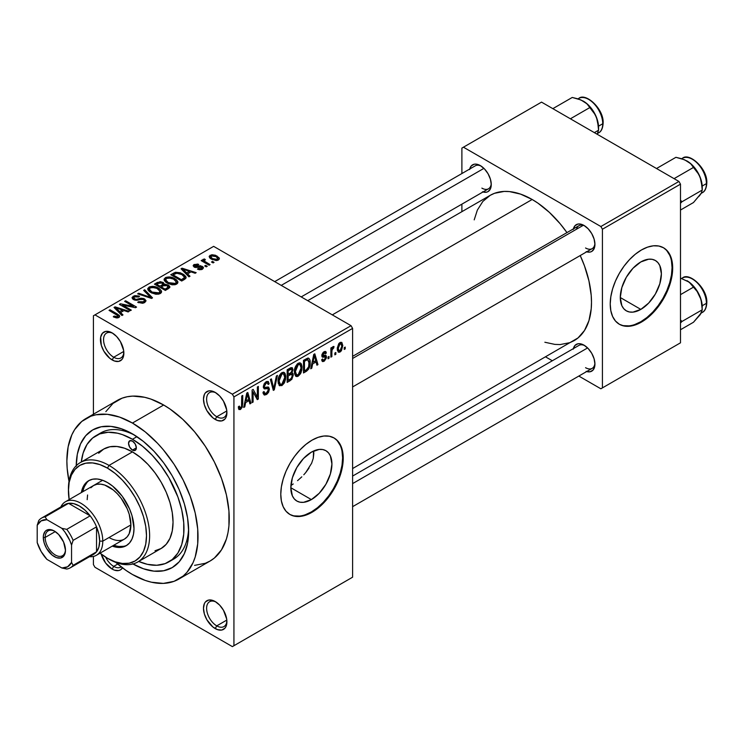<?xml version="1.0" encoding="UTF-8"?>
<svg xmlns="http://www.w3.org/2000/svg" width="744" height="744" viewBox="0 0 744 744"><rect width="100%" height="100%" fill="white"/><g stroke="black" fill="none" stroke-linecap="round" stroke-linejoin="round"><path stroke-width="1.12" d="M216.011 392.888A14.35 8.286 -120 0 0 206.618 399.593A14.35 8.286 -120 0 0 216.764 416.733L215.202 419.439A16.563 9.56 60 0 1 203.484 399.156A16.563 9.56 60 0 1 215.202 392.395L210.719 390.833L208.692 390.916L205.465 392.786L204.377 394.497L203.484 399.156L204.377 404.848L206.916 410.697L212.914 417.858L217.481 420.5L221.703 420.918L224.939 419.049L226.018 417.338L226.688 415.18L226.688 409.907L223.479 401.137L219.675 396.013L215.202 392.395A16.563 9.56 60 0 1 226.911 412.678A16.563 9.56 60 0 1 215.202 419.439L216.764 416.733A14.35 8.286 60 0 1 207.381 404.085A14.35 8.286 60 0 1 209.585 392.581A14.35 8.286 60 0 1 216.011 392.888M216.011 602.036A14.35 8.286 -120 0 0 206.618 608.731A14.35 8.286 -120 0 0 216.764 625.871L215.202 628.578A16.563 9.56 60 0 1 203.484 608.294A16.563 9.56 60 0 1 215.202 601.533L212.914 600.473L208.692 600.055L205.465 601.924L204.377 603.635L203.484 608.294L204.377 613.986L206.916 619.836L212.914 626.997L217.481 629.638L221.703 630.056L224.939 628.187L226.018 626.476L226.688 624.328L226.688 619.054L223.479 610.275L219.675 605.151L215.202 601.533A16.563 9.56 60 0 1 226.911 621.817A16.563 9.56 60 0 1 215.202 628.578L216.764 625.871A14.35 8.286 60 0 1 207.381 613.223A14.35 8.286 60 0 1 209.585 601.729A14.35 8.286 60 0 1 216.011 602.036M105.676 557.182A14.35 8.286 -120 0 0 113.711 566.379L112.149 569.086A16.563 9.56 60 0 1 101.212 554.066L105.639 563.05L112.149 569.086L114.427 570.146L118.649 570.564L120.426 569.904L122.49 567.867A16.563 9.56 60 0 1 112.149 569.086L113.711 566.379A14.35 8.286 60 0 1 105.676 557.182M112.958 333.396A14.35 8.286 -120 0 0 103.565 340.101A14.35 8.286 -120 0 0 113.711 357.241L112.149 359.938A16.563 9.56 60 0 1 100.44 339.655A16.563 9.56 60 0 1 112.149 332.894L109.861 331.833L105.639 331.415L102.412 333.284L100.663 337.153L101.324 345.346L103.862 351.196L109.861 358.366L114.427 360.998L118.649 361.417L121.886 359.557L122.965 357.836L123.634 355.688L123.634 350.415L120.426 341.636L116.631 336.511L112.149 332.894A16.563 9.56 60 0 1 123.857 353.177A16.563 9.56 60 0 1 112.149 359.938L113.711 357.241A14.35 8.286 60 0 1 104.327 344.593A14.35 8.286 60 0 1 106.532 333.089A14.35 8.286 60 0 1 112.958 333.396M313.819 453.561L313.643 450.985L313.252 458.388L313.819 453.561M311.624 463.252L313.252 458.388L311.624 463.252L305.71 472.598L309.039 468.041M303.803 474.765L305.71 472.598L303.803 474.765M297.553 480.661L301.804 476.83L297.553 480.661M290.923 485.506L293.22 483.972L290.923 485.506M311.383 499.596L290.83 487.729L292.392 477.75L296.847 467.483L303.515 458.49L311.383 452.147A29.062 16.777 -60 0 1 325.909 450.706A29.062 16.777 -60 0 1 330.364 473.993A29.062 16.777 -60 0 1 311.383 499.596L303.515 502.33L299.962 502.191L296.847 501.038L294.298 498.917L292.392 495.913L290.83 487.729L311.383 499.596A29.062 16.777 -60 0 1 296.847 501.038A29.062 16.777 -60 0 1 292.392 477.75A29.062 16.777 -60 0 1 311.383 452.147L319.241 449.413L322.794 449.553L325.909 450.706L328.467 452.826L330.364 455.83L331.926 464.005L330.364 473.993L325.909 484.26L319.241 493.253L311.383 499.596M289.611 514.29A44.166 25.501 120 0 0 311.383 511.928L312.006 512.291A44.166 25.501 -60 0 1 289.928 514.476A44.166 25.501 -60 0 1 283.157 479.089A44.166 25.501 -60 0 1 312.006 440.169L318.097 437.351L323.956 436.021L329.35 436.235L334.084 437.983L337.971 441.211L340.854 445.777L342.631 451.515L343.235 458.202L342.631 465.586L340.854 473.37L337.971 481.275L334.084 488.975L329.35 496.192L323.956 502.646L318.097 508.078L312.006 512.291L305.914 515.118L300.055 516.448L294.652 516.224L289.928 514.476L286.04 511.258L283.157 506.683L281.381 500.945L280.776 494.258L281.381 486.883L283.157 479.089L286.04 471.185L289.928 463.484L294.652 456.267L300.055 449.813L305.914 444.382L312.006 440.169A44.166 25.501 -60 0 1 334.084 437.983A44.166 25.501 -60 0 1 340.854 473.37A44.166 25.501 -60 0 1 312.006 512.291L311.383 511.928A44.166 25.501 120 0 0 340.148 473.296A44.166 25.501 120 0 0 333.768 437.807M352.6 356.357L578.934 225.692A13.253 7.654 60 0 1 584.812 225.944A13.253 7.654 -120 0 0 576.488 229.217M573.391 228.892A15.457 8.928 60 0 1 584.003 225.441L579.818 223.99L577.93 224.065L574.907 225.804L573.28 229.412M469.715 169.028A15.457 8.928 60 0 1 480.326 165.587L476.141 164.136L474.254 164.21L471.231 165.949L469.603 169.558M573.391 348.601A15.457 8.928 60 0 1 584.003 345.16L579.818 343.7L577.93 343.784L574.907 345.523L573.28 349.131M123.764 351.428L113.711 357.241L123.764 351.428M117.729 564.064L113.711 566.379L117.729 564.064M226.818 620.068L216.764 625.871L226.818 620.068M226.818 410.93L216.764 416.733L226.818 410.93M96.013 435.659A72.865 42.073 60 0 1 132.441 439.267L122.388 434.608L117.487 433.194L108.159 432.273L99.761 433.901L92.619 438.03L87.002 444.484L83.142 453.031L81.301 462.005A72.865 42.073 60 0 1 96.013 435.659L100.691 432.952A72.865 42.073 60 0 1 134.841 435.305A72.865 42.073 -120 0 0 98.431 434.44M76.241 465.716A79.496 45.896 60 0 1 132.441 433.864L143.415 441.443L153.952 451.217L163.671 462.833L172.19 475.816L179.183 489.691L184.373 503.911L187.572 517.936L188.65 531.216L187.572 543.26L184.373 553.592L179.183 561.813L172.19 567.607L163.671 570.76L153.952 571.15L143.415 568.76L132.441 563.673M194.584 565.366L205.279 563.292L210.041 561.05A92.74 53.549 -120 0 0 224.26 486.743A92.74 53.549 -120 0 0 163.671 405.015L132.441 423.048A92.74 53.549 60 0 1 193.031 504.767A92.74 53.549 60 0 1 178.811 579.083A92.74 53.549 60 0 1 132.441 574.489A92.74 53.549 60 0 1 115.841 562.436L126.015 570.416L132.441 574.489L145.238 580.422L151.478 582.217L163.355 583.398L174.05 581.324L183.136 576.07L186.967 572.322L193.031 562.724L195.198 556.977L197.709 543.864L197.709 529.021L195.198 513.016L190.278 496.462L183.136 479.992L174.05 464.247L163.355 449.832L157.542 443.294L145.238 431.883L132.441 423.048L163.671 405.015L150.883 399.082L144.634 397.287L132.757 396.106L127.243 396.738L122.072 398.18L112.976 403.434L105.834 411.655M307.728 300.678L490.203 195.328A83.914 48.444 -120 0 1 532.165 199.485L537.977 203.168L549.388 212.375L560.13 223.721L566.965 232.602A83.914 48.444 -120 0 0 532.165 199.485L332.308 314.87L532.165 199.485L520.586 194.119L509.454 191.589L504.19 191.422L494.518 193.3L490.203 195.328L482.828 201.447L477.341 210.124L474.207 219.861M544.868 342.249L554.866 344.398L560.13 344.565L569.802 342.686L574.117 340.659A83.914 48.444 -120 0 0 580.218 255.545L584.486 265.906L588.941 280.888L591.21 295.368L591.489 302.25L591.21 308.797L588.941 320.664L584.486 330.503L578.023 337.934L352.6 468.553M352.6 476.076L578.934 345.402A13.253 7.654 60 0 1 584.812 345.662M274.713 281.613L475.258 165.828A13.253 7.654 60 0 1 481.136 166.089M640.835 309.392L620.282 297.526L621.854 287.547L626.309 277.27L632.967 268.277L640.835 261.935A29.062 16.777 -60 0 1 655.362 260.493A29.062 16.777 -60 0 1 659.816 283.78A29.062 16.777 -60 0 1 640.835 309.392L632.967 312.127L629.415 311.978L626.309 310.825L623.751 308.704L621.854 305.7L620.282 297.526L640.835 309.392A29.062 16.777 -60 0 1 626.309 310.825A29.062 16.777 -60 0 1 621.854 287.547A29.062 16.777 -60 0 1 640.835 261.935L648.694 259.2L652.246 259.34L655.362 260.493L657.919 262.613L659.816 265.617L661.379 273.801L659.816 283.78L655.362 294.047L648.694 303.041L640.835 309.392M619.064 324.086A44.166 25.501 120 0 0 640.835 321.724L641.458 322.078A44.166 25.501 -60 0 1 619.38 324.272A44.166 25.501 -60 0 1 612.61 288.877A44.166 25.501 -60 0 1 641.458 249.965L647.55 247.138L653.409 245.808L658.803 246.022L663.536 247.78L667.424 250.998L670.307 255.564L672.083 261.302L672.688 267.989L672.083 275.373L670.307 283.166L667.424 291.062L663.536 298.772L658.803 305.989L653.409 312.433L647.55 317.874L641.458 322.078L635.367 324.905L629.508 326.235L624.104 326.021L619.38 324.272L615.493 321.045L612.61 316.479L610.833 310.741L610.229 304.054L610.833 296.67L612.61 288.877L615.493 280.981L619.38 273.271L624.104 266.054L629.508 259.609L635.367 254.169L641.458 249.965A44.166 25.501 -60 0 1 663.536 247.78A44.166 25.501 -60 0 1 670.307 283.166A44.166 25.501 -60 0 1 641.458 322.078L640.835 321.724A44.166 25.501 120 0 0 669.6 283.092A44.166 25.501 120 0 0 663.22 247.603M352.6 577.195L352.6 328.392L233.932 396.896L233.932 645.708L352.6 577.195L232.37 646.61L94.972 567.281L93.409 564.575L93.409 556.438L93.409 564.575L94.972 567.281L232.37 646.61L352.6 577.195L352.6 328.392L351.038 325.686L232.37 394.199L94.972 314.87L213.64 246.357L351.038 325.686L352.6 328.392L233.932 396.896L233.932 645.708L352.6 577.195M335.851 352.479L335.851 354.284L334.856 354.86L334.856 353.056L335.851 352.479L334.856 353.056L334.856 354.86L335.851 354.284L334.856 353.716L335.851 354.284L335.851 352.479M331.88 351.819L331.88 356.581L330.885 357.157L330.885 347.978L331.88 347.402L331.88 348.871L332.819 346.741L334.01 346.499L333.721 347.978L332.215 349.289L331.88 351.819L332.066 349.838L333.721 347.978L334.01 346.499L333.061 346.555L331.88 348.871L331.88 347.402L330.885 347.978L330.885 357.157L331.88 356.581L330.885 356.004L331.88 356.581L331.88 351.819L330.885 351.252L331.88 351.819M329.034 356.413L329.034 358.217L328.048 358.794L328.048 356.99L329.034 356.413L328.048 356.99L328.048 358.794L329.034 358.217L328.048 357.65L329.034 358.217L329.034 356.413M324.077 353.056L325.351 353.791L326.337 353.056L324.068 351.745L326.337 353.056L325.695 351.531L324.04 351.763L321.799 355.678L322.375 357.101L324.254 357.074L321.799 355.651L325.23 357.008L321.845 355.055L325.491 357.697L324.152 359.891L323.129 360.04L322.654 358.961L321.659 359.696L322.468 361.482L324.077 361.249L326.486 356.897L323.928 355.418L326.486 356.897L326.346 358.106L324.328 361.091L322.868 361.612L322.068 361.082L321.659 359.696L322.654 358.961L323.063 360.003L324.003 359.975L325.472 358.004L325.184 356.99L322.729 357.222L321.975 356.636L321.938 354.572L323.156 352.433L324.923 351.419L325.965 351.773L326.337 353.056L325.351 353.791L324.988 352.926L324.077 353.056L322.812 355.121L325.909 355.269L326.486 356.897L325.909 355.279L323.11 355.493L322.794 354.916L324.077 353.056L324.961 352.907L323.547 352.089M312.629 363.928L311.773 368.187L310.732 368.792L313.754 354.423L314.796 353.819L317.967 364.616L316.925 365.211L316.07 361.937L312.629 363.928L316.07 361.937L316.925 365.211L317.967 364.616L314.796 353.819L313.754 354.423L310.732 368.792L311.773 368.187L310.955 367.722L311.773 368.187L312.629 363.928L311.848 363.472L312.629 363.928M295.387 375.832L298.232 376.166L294.596 374.065L298.232 376.166L296.968 376.603L295.628 376.101L294.457 373.172L295.173 367.303L297.293 363.928L299.618 362.784L301.264 363.742L302.027 366.42L301.859 369.963L300.548 373.683L298.232 376.166L301.078 372.595L302.064 367.49L300.52 363.016L298.242 363.212C295.47 365.667 294.187 368.615 294.401 372.074L295.991 376.38M279.056 385.262L281.911 385.587L278.275 383.486L281.911 385.587L279.307 385.532L278.089 382.053L278.851 376.734L280.972 373.349L283.287 372.214L284.933 373.163L285.705 375.85L285.538 379.394L284.227 383.113L281.911 385.587L284.757 382.016L285.743 376.92L284.189 372.437L281.92 372.642C279.139 375.088 277.865 378.045 278.079 381.495L279.67 385.801M240.535 408.01L239.326 406.075L238.331 406.819L238.926 409.516L240.489 409.507L238.452 408.335L240.489 409.507L238.833 409.405L238.331 406.819L239.326 406.075L240.014 408.149L241.54 406.67L241.744 396.003L242.739 395.427L242.386 406.959L240.489 409.507L242.739 403.992L242.739 395.427L241.744 396.003L241.605 406.438L240.535 408.01L238.34 407.219M245.632 402.606L244.776 406.866L243.725 407.47L246.757 393.102L247.798 392.507L250.97 403.295L249.928 403.89L249.063 400.616L245.632 402.606L249.063 400.616L249.928 403.89L250.97 403.295L247.798 392.507L246.757 393.102L243.725 407.47L244.776 406.866L243.958 406.401L244.776 406.866L245.632 402.606L244.85 402.151L245.632 402.606M253.1 391.967L253.1 402.067L252.104 402.634L252.104 390.014L253.165 389.4L257.359 397.101L257.359 386.982L258.354 386.415L258.354 399.035L257.284 399.649L253.1 391.967L257.284 399.649L258.354 399.035L258.354 386.415L257.359 386.982L257.359 397.101L253.165 389.4L252.104 390.014L252.104 402.634L253.1 402.067L252.104 401.49L253.1 402.067L253.1 391.967L252.104 391.391L253.1 391.967M269.421 389.14L268.584 392.274L266.947 394.181L264.659 395.073L263.227 393.697L263.032 392.228L264.027 391.493L264.669 393.204L265.459 393.399L267.18 392.497L268.296 390.693L267.97 388.619L264.446 388.917L263.357 387.438L264.064 383.932L266.761 381.449L268.361 381.56L269.142 383.792L268.147 384.527L267.477 382.955L265.999 383.309L264.566 385.011L264.371 386.945L264.966 387.531L268.575 387.14L269.421 389.14L267.914 387.01L264.622 387.41L264.315 386.303L266.175 383.207L267.542 382.983L268.147 384.527L269.142 383.792L268.221 381.467L266.147 381.746L263.32 386.834L264.111 388.787L267.979 388.619L268.426 389.744L266.417 393.065L264.743 393.251L264.027 391.493L263.032 392.228L264.074 394.887L266.324 394.59L263.06 392.702L266.324 394.59L269.421 389.14L266.278 387.326L269.421 389.14M277.419 375.404L274.294 389.828L273.327 390.386L270.379 379.468L271.411 378.873L273.755 388.666L276.377 375.999L277.419 375.404L276.377 375.999L273.755 388.666L271.411 378.873L270.379 379.468L273.327 390.386L274.294 389.828L272.964 389.056L274.294 389.828L277.419 375.404M293.266 375.162L291.788 379.412L287.165 382.397L287.165 369.777L290.802 367.713L292.252 367.676L292.969 369.973L291.908 372.856L292.978 373.544L293.266 375.162L291.908 372.856L292.987 369.591L292.169 367.629L287.165 369.777L287.165 382.397L290.244 380.621L288.97 379.877L290.244 380.621L293.266 375.162L290.086 373.33L293.266 375.162M310.155 362.737L308.611 369.21L303.487 372.967L303.487 360.347L308.5 358.115L309.727 359.557L310.155 362.737C310.36 360.031 309.588 358.469 307.849 358.069L303.487 360.347L303.487 372.967L306.398 371.293L305.124 370.549L306.398 371.293C309.169 369.033 310.415 366.178 310.155 362.737L309.123 362.142L310.155 362.737M342.807 345.588L341.366 350.805L339.692 352.21L338.213 352.098L337.292 348.062L338.725 343.737L340.38 342.352L341.84 342.445L342.807 345.588L341.738 342.37L340.036 342.528L337.274 348.88L338.362 352.2L340.036 352.033L337.395 350.508L340.036 352.033L342.807 345.588L341.71 344.956L342.807 345.588M345.216 347.076L345.216 348.88L344.23 349.447L344.23 347.643L345.216 347.076L344.23 347.643L344.23 349.447L345.216 348.88L344.23 348.304L345.216 348.88L345.216 347.076M93.409 315.772L93.409 414.213L93.409 315.772L94.972 314.87L232.37 394.199L233.932 396.896L232.37 394.199L351.038 325.686L213.64 246.357L93.409 315.772M214.067 262.334L212.505 261.432L211.51 262.009L213.072 262.911L214.067 262.334L212.505 261.432L211.51 262.009L213.072 262.911L214.067 262.334M207.251 266.268L205.688 265.366L204.693 265.943L206.255 266.845L207.251 266.268L205.688 265.366L204.693 265.943L206.255 266.845L207.251 266.268M189.98 276.238L187.572 273.857L191.013 271.876L195.142 273.262L196.174 272.667L182.075 268.184L181.034 268.789L188.939 276.842L189.98 276.238L187.572 273.857L191.013 271.876L195.142 273.262L196.174 272.667L182.075 268.184L181.034 268.789L188.939 276.842L189.98 276.238M172.022 284.794L175.054 284.719L177.332 283.576L177.77 281.53L176.244 279.642L172.766 277.707L169.241 276.917L165.893 277.41L164.136 279.028L164.322 280.59L166.368 282.618L172.022 284.794L176.588 284.134L177.77 281.53L174.831 278.693C171.966 276.842 168.823 276.498 165.382 277.661L164.061 279.53L167.298 283.194L172.022 284.794M155.701 294.215L158.732 294.14L161.011 293.006L161.439 290.951L159.476 288.737L156.445 287.128L152.529 286.328L149.563 286.831L147.805 288.458L148 290.011L150.046 292.039L155.701 294.215L160.267 293.564L161.439 290.951L158.5 288.114C155.645 286.273 152.492 285.919 149.06 287.082L147.731 288.951L150.967 292.615L155.701 294.215M144.68 302.557L146.047 300.753L143.732 298.53L141.044 298.223L135.91 299.46L133.892 298.521L133.78 297.647L134.803 296.791L136.654 296.41L138.691 297.005L139.547 296.344L138.868 296.019L134.729 295.619L132.107 297.414L132.478 298.79L134.692 300.074L136.952 300.269L141.965 299.097L143.629 299.525L144.448 300.66L143.229 301.906L140.997 302.343L138.551 301.673L137.696 302.324L142.597 303.282L144.68 302.557L146.057 300.827L144.606 298.939L140.495 298.307L135.91 299.46L133.697 297.981L134.59 296.912L138.691 297.005L139.547 296.344L133.288 296.186L132.06 297.777L133.455 299.553L143.629 299.525L144.457 300.595L143.49 301.766L138.551 301.673L137.696 302.324L144.68 302.557M122.983 314.917L120.575 312.545L124.016 310.555L128.135 311.941L129.177 311.345L115.078 306.863L114.037 307.467L121.942 315.521L122.983 314.917L120.575 312.545L124.016 310.555L128.135 311.941L129.177 311.345L115.078 306.863L114.037 307.467L121.942 315.521L122.983 314.917M116.51 317.93L119.365 317.084L119.7 316.135L119.077 315.214L110.019 309.783L109.024 310.36L117.961 315.754L117.199 316.879L114.13 316.098L113.627 316.944L116.51 317.93L118.835 317.474L119.719 316.33L117.44 314.07L110.019 309.783L109.024 310.36L117.85 315.623L117.608 316.712L114.13 316.098L113.283 316.749L116.51 317.93M131.307 310.118L122.565 305.068L135.492 307.7L136.561 307.086L125.634 300.771L124.639 301.348L133.399 306.407L120.444 303.766L119.384 304.38L130.312 310.685L131.307 310.118L122.565 305.068L135.492 307.7L136.561 307.086L125.634 300.771L124.639 301.348L133.399 306.407L120.444 303.766L119.384 304.38L130.312 310.685L131.307 310.118M152.511 297.879L144.699 289.76L143.657 290.365L150.688 297.451L138.691 293.229L137.659 293.824L151.534 298.437L152.511 297.879L144.699 289.76L143.657 290.365L150.688 297.451L138.691 293.229L137.659 293.824L151.534 298.437L152.511 297.879M164.229 284.301L164.229 285.305L163.01 282.367L163.01 285.91L163.01 282.367L157.533 282.357L157.533 283.827L157.533 282.357L154.445 284.134L165.373 290.448L169.725 287.621L169.706 286.356L168.274 285.073L164.229 284.301L163.327 282.562L160.258 281.623L154.445 284.134L165.373 290.448L169.902 287.044L168.274 285.073L164.285 283.985M184.614 279.344L186.019 278.042L185.814 276.526L183.759 274.545L180.243 272.769L175.575 272.257L170.767 274.713L181.703 281.018L184.614 279.344L186.13 277.531L182.847 273.978L175.324 272.313L170.767 274.713L181.703 281.018L184.614 279.344M195.021 266.417L195.328 265.124L197.885 265.124L198.732 264.464L194.156 264.483L194.156 267.068L194.156 264.483L193.142 265.738L194.184 267.087L201.475 267.031L201.364 269.654L201.364 268.519L198.304 268.482L198.304 269.468L198.304 268.482L197.458 269.142L202.433 269.216L203.484 267.766L203.103 266.994L200.387 265.72L195.021 266.417L194.658 265.738L195.328 265.124L197.885 265.124L198.732 264.464L197.662 264.064L193.747 264.762L193.142 265.785L194.696 267.338L201.708 267.198L201.95 267.998L201.047 268.677L198.304 268.482L197.458 269.142L199.606 269.765L202.182 269.347L203.484 267.877L202.266 266.343L195.998 266.612L194.63 265.906M203.186 259.275L203.41 261.925L203.41 260.772L202.136 260.047L202.136 261.191L202.136 260.047L201.15 260.614L209.092 265.208L210.087 264.632L204.535 261.209L204.312 260.335L205.4 259.796L204.554 258.977L202.982 259.442L203.41 260.772L202.136 260.047L201.15 260.614L209.092 265.208L210.087 264.632L204.535 261.209L204.554 258.977L202.861 259.749M218.392 260L219.322 259.005L219.182 257.87L215.49 255.257L211.835 254.727L209.231 256.234L209.631 257.777L211.166 259.014L216.206 260.567L218.392 260L219.387 258.614L216.96 255.983L210.161 255.248L209.166 256.634L211.51 259.219L218.392 260M461.894 148.093L461.894 173.547L461.894 148.093L541.53 102.123L678.928 181.452L600.864 226.529L463.456 147.2L600.864 226.529L602.426 229.226L602.426 387.884L680.49 342.817L680.49 184.159L602.426 229.226L602.426 387.884L600.864 388.787L578.823 376.064L600.864 388.787L680.49 342.817L600.864 388.787L680.49 342.817L680.49 184.159L678.928 181.452L680.49 184.159L602.426 229.226L600.864 226.529L678.928 181.452L541.53 102.123L461.894 148.093M461.894 204.144L461.894 211.668L461.894 204.144M552.327 360.766L545.808 357.008L552.327 360.766M586.133 371.386L590.076 371.777L593.089 370.038L594.716 366.429L594.93 364.086L594.093 358.775L591.731 353.316L588.179 348.536L584.003 345.16A15.457 8.928 60 0 1 594.93 364.086A15.457 8.928 60 0 1 586.644 371.554M482.456 191.812L486.399 192.203L488.055 191.589L490.417 188.864L491.254 184.521L490.417 179.211L488.055 173.743L484.502 168.962L480.326 165.587A15.457 8.928 60 0 1 491.254 184.521A15.457 8.928 60 0 1 482.968 191.98M586.133 251.677L590.076 252.067L591.731 251.453L594.093 248.719L594.93 244.376L594.093 239.066L591.731 233.597L588.179 228.817L584.003 225.441A15.457 8.928 60 0 1 594.93 244.376A15.457 8.928 60 0 1 586.644 251.835M623.481 325.658L628.885 325.872M634.744 324.542L640.835 321.724L646.927 317.511L652.786 312.08L658.18 305.626L662.913 298.409L666.801 290.709L669.684 282.804L671.46 275.01L672.065 267.635L671.46 260.949M669.684 255.201L666.801 250.635M594.902 243.418A13.253 7.654 60 0 1 592.187 248.636A13.253 7.654 60 0 1 585.556 247.984A13.253 7.654 -120 0 0 594.902 243.418M491.226 183.563A13.253 7.654 60 0 1 488.51 188.781A13.253 7.654 60 0 1 481.88 188.12A13.253 7.654 -120 0 0 491.226 183.563M594.902 363.137A13.253 7.654 60 0 1 592.187 368.354A13.253 7.654 60 0 1 585.556 367.694A13.253 7.654 -120 0 0 594.902 363.137M178.811 579.083L210.041 561.05L214.365 558.047L221.507 549.825L226.427 538.954L227.99 532.648L228.938 525.841L228.938 510.998L226.427 494.983L221.507 478.429L214.365 461.968L205.279 446.223L194.584 431.799L182.708 419.263L170.097 409.088L163.671 405.015A92.74 53.549 -120 0 0 117.301 400.421L86.072 418.454A92.74 53.549 60 0 1 132.441 423.048L119.654 417.114L107.35 414.315L96.013 414.771L90.842 416.212L81.756 421.457L74.614 429.679L71.861 434.812L68.123 446.856L66.867 460.908L67.183 468.506L69.006 481.312A92.74 53.549 60 0 1 86.072 418.454M76.232 466.311L77.311 454.277L80.51 443.945L85.709 435.724L92.702 429.92L101.212 426.768L110.93 426.386L121.477 428.777L132.441 433.864A79.496 45.896 60 0 1 188.65 531.216A79.496 45.896 60 0 1 132.962 563.971M188.604 528.426A72.865 42.073 60 0 1 173.566 559.172A72.865 42.073 60 0 1 171.148 560.39A72.865 42.073 -120 0 0 188.604 528.426M226.883 411.73A14.35 8.286 60 0 1 223.935 417.44A14.35 8.286 60 0 1 216.764 416.733A14.35 8.286 -120 0 0 226.883 411.73M226.883 620.868A14.35 8.286 60 0 1 223.935 626.587A14.35 8.286 60 0 1 216.764 625.871A14.35 8.286 -120 0 0 226.883 620.868M121.207 566.881A14.35 8.286 60 0 1 120.881 567.086A14.35 8.286 60 0 1 113.711 566.379A14.35 8.286 -120 0 0 121.207 566.881M123.83 352.228A14.35 8.286 60 0 1 120.881 357.948A14.35 8.286 60 0 1 113.711 357.241A14.35 8.286 -120 0 0 123.83 352.228M294.029 515.871L299.432 516.085M305.291 514.755L311.383 511.928L317.474 507.715L323.333 502.284L328.727 495.839L333.461 488.622L337.348 480.912L340.231 473.017L342.007 465.223L342.612 457.839L342.007 451.152M340.231 445.414L337.348 440.848M114.13 317.204L114.13 316.098L114.13 317.204M117.608 317.911L117.608 316.712L117.608 317.911M117.85 315.623L117.608 316.712M110.019 310.936L110.019 309.783L110.019 310.936M117.44 315.27L117.44 314.07L117.44 315.27M115.078 308.528L115.078 306.863L115.078 308.528M120.575 314.135L120.575 312.545L120.575 314.135M119.635 311.606L117.385 309.234L117.385 310.88L117.385 309.234L115.766 307.784L115.766 309.234L115.766 307.784L122.397 310.016L122.397 311.485L122.397 310.016L119.635 311.606L119.635 313.178L119.635 311.606L115.766 307.784L122.397 310.016L119.635 311.606M120.444 304.993L120.444 303.766L120.444 304.993M133.399 307.272L133.399 306.407L133.399 307.272M125.634 301.915L125.634 300.771L125.634 301.915M122.565 306.212L122.565 305.068L122.565 306.212M138.551 302.743L138.551 301.673L138.551 302.743M143.49 303.078L143.49 301.766L143.49 303.078M133.288 299.451L133.288 296.186L133.288 299.451M134.487 300.009L134.487 298.995L134.487 300.009M135.91 300.278L135.91 299.46L135.91 300.278M138.207 300.018L138.207 298.976L138.207 300.018M140.495 299.348L140.495 298.307L140.495 299.348M144.606 302.603L144.606 298.939L144.606 302.603M138.691 294.168L138.691 293.229L138.691 294.168M148.567 297.451L148.567 296.689L148.567 297.451M150.688 298.149L150.688 297.451L150.688 298.149M144.699 291.425L144.699 289.76L144.699 291.425M149.06 291.285L149.06 287.082L149.06 291.285M158.5 289.332L158.5 288.114L158.5 289.332M161.439 292.392L161.439 290.951L161.439 292.392M161.588 291.704L161.439 290.951M151.981 292.057L149.339 289.23L150.344 287.816L154.585 287.491L157.477 288.672L159.96 291.425L158.983 294.085L158.983 292.829L151.981 292.057L151.981 293.145L151.981 292.057L150.028 290.625L149.339 289.183L150 288.049L151.804 287.333L156.826 288.319L159.941 291.202L159.318 292.606L157.254 293.35L151.981 292.057M168.274 288.774L168.274 285.073L168.274 288.774M159.979 286.189L156.714 284.301L156.714 285.445L156.714 284.301L158.444 283.297L162.201 283.036L162.787 286.04L162.787 284.45L161.848 285.11L161.848 286.579L161.848 285.11L159.979 286.189L159.979 287.333L159.979 286.189L156.714 284.301L159.96 282.618L162.629 283.334L162.787 284.45L159.979 286.189M162.992 285.919L162.787 284.45M165.094 289.137L161.262 286.924L161.262 288.067L161.262 286.924L163.224 285.789L167.288 285.649L168.088 288.877L168.088 287.249L167.195 287.919L167.195 289.397L167.195 287.919L165.094 289.137L165.094 290.281L165.094 289.137L161.262 286.924L164.629 285.185L167.288 285.649L168.088 287.249L165.094 289.137M168.256 288.784L168.088 287.249M165.382 281.864L165.382 277.661L165.382 281.864M174.831 279.911L174.831 278.693L174.831 279.911M177.77 282.971L177.77 281.53L177.77 282.971M177.909 282.283L177.77 281.53M168.302 282.627L165.661 279.809L166.665 278.396L170.906 278.061L173.798 279.251L176.282 281.995L175.305 284.664L175.305 283.399L168.302 282.627L168.302 283.715L168.302 282.627L166.349 281.204L165.661 279.753L166.665 278.396L168.693 277.847L173.473 279.065L176.263 281.771L175.64 283.176L173.575 283.92L168.302 282.627M173.557 274.583L173.557 273.104L173.557 274.583M175.324 273.578L175.324 272.313L175.324 273.578M182.847 275.187L182.847 273.978L182.847 275.187M181.415 279.707L173.045 274.871L173.045 276.024L173.045 274.871L176.43 273.169L181.834 274.545L184.512 277.233L183.201 278.674L183.201 280.153L183.201 278.674L181.415 279.707L181.415 280.86L181.415 279.707L173.045 274.871L177.193 273.094L181.834 274.545L184.112 276.312L184.438 277.586L181.415 279.707M182.075 269.849L182.075 268.184L182.075 269.849M187.572 275.457L187.572 273.857L187.572 275.457M186.632 272.927L184.382 270.556L184.382 272.192L184.382 270.556L182.764 269.096L182.764 270.556L182.764 269.096L189.395 271.327L189.395 272.806L189.395 271.327L186.632 272.927L186.632 274.49L186.632 272.927L182.764 269.096L189.395 271.327L186.632 272.927M201.475 267.031L202.015 269.43M195.998 267.626L195.998 266.612L195.998 267.626M197.588 267.468L197.588 266.222L197.588 267.468M202.266 269.309L202.266 266.343L202.266 269.309M205.688 266.519L205.688 265.366L205.688 266.519M205.4 259.796L204.554 258.977L204.554 260.121L205.4 259.796M204.535 261.209L204.544 260.13M205.967 263.404L205.967 262.251L205.967 263.404M212.505 262.586L212.505 261.432L212.505 262.586M210.161 258.298L210.161 255.248L210.161 258.298M216.96 257.201L216.96 255.983L216.96 257.201M212.496 258.642L210.719 256.717L211.268 255.917L216.048 256.596L217.825 258.512L217.285 260.428L217.285 259.331L212.496 258.642L212.496 259.74L212.496 258.642L210.719 256.81L212.477 255.583L216.048 256.596L217.825 258.633L216.067 259.665L212.496 258.642M241.744 403.415L242.739 403.992L241.744 403.415M249.556 402.476L250.97 403.295L249.556 402.476M247.789 399.881L249.063 400.616L247.789 399.881M245.966 400.932L246.896 396.729L246.087 396.264L246.896 396.729L247.352 394.078L246.636 393.66L247.352 394.078L248.728 399.342L245.966 400.932L245.195 400.495L245.966 400.932L248.728 399.342L247.352 394.078L245.966 400.932M255.229 395.873L257.359 397.101L255.229 395.873M256.308 397.854L258.354 399.035L256.308 397.854M263.339 387.271L265.952 388.787L263.339 387.271M265.878 381.904L269.142 383.792L265.878 381.904M265.069 382.565L266.175 383.207L265.069 382.565M263.413 385.783L264.315 386.303L263.413 385.783M263.32 386.657L264.622 387.41M268.668 387.187L267.914 387.01M272.202 386.238L273.355 386.899L272.202 386.238M272.695 388.052L273.755 388.666L272.695 388.052M284.692 376.306L285.743 376.92L284.692 376.306M283.976 381.57L284.757 382.016L283.976 381.57M279.074 380.947L281.93 374.111L280.832 373.479L283.631 373.981L284.747 377.45L281.902 384.118L280.228 384.267L279.074 380.947L278.117 380.389L279.074 380.947L280.311 384.313L281.734 384.211L283.269 382.834L284.729 378.305L284.524 375.422L283.706 374.027L282.329 373.916L280.525 375.422L279.074 380.947M290.234 368.001L292.987 369.591L290.234 368.001M291.239 372.465L291.908 372.856L291.239 372.465M292.485 372.977L291.908 372.856M288.161 374.446L288.161 370.679L287.165 370.103L288.161 370.679L289.89 369.675L288.607 368.94L289.89 369.675L291.546 369.163L291.992 370.373L291.062 372.651L288.161 374.446L287.165 373.869L288.161 374.446L291.481 372.149L291.992 370.373L291.555 369.163L288.161 370.679L288.161 374.446M288.161 380.342L288.161 375.925L287.165 375.348L288.161 375.925L290.123 374.79L288.839 374.055L290.123 374.79L291.76 374.381L292.271 375.748L291.295 378.38L288.161 380.342L287.165 379.775L288.161 380.342L291.174 378.501L292.271 375.748L291.341 374.288L288.161 375.925L288.161 380.342M301.013 366.885L302.064 367.49L301.013 366.885M300.306 372.149L301.078 372.595L300.306 372.149M295.396 371.516L298.251 364.69L297.154 364.058L299.962 364.56L301.078 368.029L298.232 374.697L296.549 374.837L295.396 371.516L294.438 370.968L295.396 371.516L296.633 374.883L298.056 374.79L299.59 373.414L301.078 368.029L300.65 365.416L299.73 364.458L298.065 364.802L296.568 366.439L295.396 371.516M308.732 358.208L307.849 358.069M307.653 359.668L304.482 361.249L304.482 370.921L307.458 369.015L308.611 367.127L309.058 361.593L307.653 359.668L309.169 363.295L308.769 366.606L306.268 369.889L304.482 370.921L303.487 370.345L304.482 370.921L304.482 361.249L303.487 360.682L304.482 361.249L306.24 360.236L304.966 359.501L306.24 360.236L307.653 359.668L306.165 358.803L308.137 359.789L306.296 358.729M316.553 363.797L317.967 364.616L316.553 363.797M314.786 361.203L316.07 361.937L314.786 361.203M312.964 362.254L313.894 358.05L313.084 357.585L313.894 358.05L314.349 355.39L313.633 354.981L314.349 355.39L315.726 360.663L312.964 362.254L312.192 361.817L312.964 362.254L315.726 360.663L314.349 355.39L312.964 362.254M324.077 361.249L321.678 359.863L324.077 361.249M321.975 354.442L322.794 354.916L321.975 354.442M323.11 355.493L322.794 354.916M330.885 348.294L331.88 348.871L330.885 348.294M332.447 347.243L333.721 347.978L332.447 347.243M332.224 347.774L333.005 348.229L332.224 347.774M330.885 349.159L332.066 349.838L330.885 349.159M338.269 348.294L340.008 343.849L339.078 343.31L341.059 343.774L341.812 346.248L340.064 350.703L339.032 350.796L338.269 348.294L337.32 347.755L338.269 348.294L339.171 350.861L340.938 349.81L341.812 346.248L340.91 343.7L339.134 344.742L338.269 348.294M132.441 450.092L136.347 447.832L135.203 450.362A5.524 3.19 60 0 1 132.441 450.092L129.689 447.172L128.545 443.331L129.689 440.801L132.441 441.071A5.524 3.19 60 0 1 136.05 445.935A5.524 3.19 60 0 1 135.203 450.362L132.441 450.092A5.524 3.19 60 0 1 128.842 445.219A5.524 3.19 60 0 1 129.689 440.801A5.524 3.19 60 0 1 132.441 441.071L135.203 443.982L136.347 447.832L132.441 450.092M114.204 545.343L113.832 545.212A37.535 21.669 -120 0 0 126.992 545.222M107.462 482.54A37.535 21.669 60 0 1 131.986 515.62A37.535 21.669 60 0 1 126.229 545.696A37.535 21.669 60 0 1 112.27 546.115L117.617 547.37L122.211 547.193L126.229 545.696L129.53 542.962L131.986 539.075L133.492 534.201L134.004 528.519L131.986 515.62L129.53 508.905L122.211 496.22L112.642 486.12L107.462 482.54L102.281 480.14L97.306 479.006L92.712 479.192L88.694 480.68A37.535 21.669 60 0 1 107.462 482.54M69.136 499.624A55.205 31.871 60 0 1 68.429 490.649A55.205 31.871 60 0 1 107.462 468.116L109.024 465.409A57.409 33.145 60 0 1 146.531 516.001A57.409 33.145 60 0 1 137.733 562.008A57.409 33.145 60 0 1 109.024 559.163L107.462 558.26A55.205 31.871 60 0 1 100.049 553.164M68.439 489.766A57.409 33.145 60 0 1 80.315 462.573A57.409 33.145 60 0 1 109.024 465.409A57.409 33.145 -120 0 0 68.429 488.855L69.173 499.884M137.733 562.008L161.15 548.486A57.409 33.145 -120 0 0 169.948 502.479A57.409 33.145 -120 0 0 132.441 451.887L109.024 465.409L132.441 451.887A57.409 33.145 -120 0 0 103.742 449.051L109.889 446.772L116.91 446.493L124.527 448.223L132.441 451.887L140.365 457.365L147.982 464.423L155.003 472.812L161.15 482.196L166.2 492.212L169.948 502.479L172.264 512.607L173.045 522.204L172.264 530.9L169.948 538.358L166.2 544.301L161.15 548.486L155.003 550.765M132.441 439.267L136.952 436.672L132.441 439.267A72.865 42.073 60 0 1 180.048 503.483A72.865 42.073 60 0 1 168.879 561.869A72.865 42.073 60 0 1 138.71 561.441L147.405 564.333L156.733 565.263L165.131 563.626L172.273 559.507L177.89 553.052L181.75 544.506L183.722 534.201L183.722 522.539L181.75 509.966L177.89 496.955L168.879 477.732L161.067 465.828L152.167 455.179L142.495 446.214L132.441 439.267M90.852 487.776L93.567 485.516A30.913 17.847 60 0 1 109.024 487.05A30.913 17.847 60 0 1 129.224 514.29A30.913 17.847 60 0 1 124.481 539.065A30.913 17.847 60 0 1 109.024 537.531M98.692 453.236L103.742 449.051L80.315 462.573M99.845 553.006L107.462 558.26L115.078 561.794L122.397 563.459L129.149 563.189L135.064 560.995L139.918 556.968L143.527 551.258L145.75 544.087L146.494 535.726L145.75 526.501L143.527 516.764L139.918 506.887L135.064 497.252L129.149 488.231L122.397 480.168L115.078 473.379L107.462 468.116L99.845 464.591L92.526 462.926L85.774 463.196L79.859 465.381L75.005 469.408L71.396 475.118L69.173 482.298L68.429 490.649M81.356 492.565L82.937 487.301L85.393 483.423L88.694 480.68A37.535 21.669 60 0 0 81.356 492.565M109.024 559.163A57.409 33.145 -120 0 0 149.618 535.726A57.409 33.145 -120 0 0 109.024 465.409L107.462 468.116A55.205 31.871 60 0 1 146.494 535.726A55.205 31.871 60 0 1 107.462 558.26L109.024 559.163M86.955 482.521L84.5 486.399M82.993 491.282L82.919 491.663A37.535 21.669 -120 0 1 89.494 480.261M119.18 546.468L123.774 546.291M93.567 485.516L96.878 484.288L100.663 484.139L104.755 485.069L113.293 489.998L117.385 493.802L121.17 498.313L127.196 508.756L129.224 514.29L130.879 524.911L129.224 533.606L127.196 536.805L124.481 539.065L96.376 555.284A30.913 17.847 60 0 1 89.531 556.689A30.913 17.847 -120 0 0 102.774 541.139L99.659 541.139A28.709 16.573 60 0 1 96.534 551.825A28.709 16.573 60 0 1 90.173 555.498M87.169 499.67L87.587 494.983M699.109 196.211L701.192 193.403L702.252 190.055L701.815 183.573L700.216 177.388A21.492 12.406 -120 0 0 687.047 161.02L690.916 164.006L697.286 171.929L700.216 177.388A21.492 12.406 -120 0 1 702.252 187.339L700.216 177.388L696.3 169.985L690.981 163.885L684.592 159.793L675.924 157.31L656.515 168.516L675.924 157.31L681.885 158.788L687.047 161.02L690.916 164.006L693.473 167.437L674.073 178.644L693.473 167.437L698.886 174.524L701.183 180.411L702.252 190.055L681.969 201.763L680.49 203.261L681.969 201.763L702.252 190.055L702.252 187.339L702.252 190.055L701.192 193.403L693.473 202.545L680.49 210.041L693.473 202.545L701.09 193.393M706.158 179.434L706.409 182.531A1.321 0.763 180 0 1 706.8 183.071A1.321 0.763 180 0 1 706.409 183.619A19.874 11.476 60 0 1 704.103 191.189M683.848 157.682A19.874 11.476 60 0 1 698.597 164.564A19.874 11.476 60 0 1 706.409 183.619L702.206 186.047L706.409 183.619A19.874 11.476 -120 0 0 697.733 163.615A19.874 11.476 -120 0 0 682.425 158.295C689.158 152.055 707.804 168.767 706.8 183.071A1.321 0.763 0 0 1 706.409 183.619A19.874 11.476 -120 0 1 702.299 192.715C704.968 191.459 706.465 188.241 706.8 183.071M681.969 201.763L680.49 200.21L681.969 201.763M693.296 159.821L695.854 161.588M698.318 163.866L702.569 169.604L705.414 176.161M583.212 225.339L352.6 358.478L583.212 225.339M587.593 347.941L352.6 483.609L587.593 347.941M281.241 285.389L483.916 168.367L281.241 285.389M54.851 531.328A14.35 8.286 -120 0 0 45.161 537.438L43.291 537.438A15.68 9.049 60 0 1 54.377 531.039A15.68 9.049 60 0 1 65.463 550.244L65.249 552.615L63.593 556.27L60.534 558.037L56.535 557.647L52.21 555.145L46.537 548.365L44.138 542.822L43.291 537.438L43.505 535.066L45.161 531.402L46.537 530.258L50.136 529.561L54.377 531.039L58.618 534.462L63.593 542.051L65.463 550.244A15.68 9.049 60 0 1 54.377 556.642A15.68 9.049 60 0 1 43.291 537.438L45.161 537.438A14.35 8.286 60 0 1 48.137 530.872A14.35 8.286 60 0 1 54.851 531.328M55.279 531.597L45.161 537.438L55.279 531.597M62.18 507.008A28.709 16.573 60 0 1 68.541 503.335A28.709 16.573 60 0 1 90.173 515.834L84.983 510.151L79.357 505.976L73.73 503.651L68.541 503.335L90.173 515.834A28.709 16.573 60 0 1 96.534 526.845A28.709 16.573 60 0 1 99.659 541.139L98.859 534.173L96.534 526.845L96.534 551.825L98.859 547.175L99.659 541.139L102.774 541.139A30.913 17.847 -120 0 0 85.318 506.329A30.913 17.847 -120 0 0 60.831 506.971A30.913 17.847 60 0 1 65.463 501.744A30.913 17.847 60 0 1 89.28 510.021A30.913 17.847 60 0 1 102.774 541.139L130.879 524.911L102.774 541.139A30.913 17.847 60 0 1 96.376 555.284M41.58 518.075L65.007 504.553A28.709 16.573 -120 0 1 68.541 503.335L45.124 516.857L46.891 519.684A26.496 15.299 60 0 0 37.2 525.273L38.762 520.53A28.709 16.573 60 0 1 41.58 518.075A28.709 16.573 60 0 1 45.124 516.857A28.709 16.573 -120 0 0 38.762 520.53L37.2 525.273L37.2 542.571L41.125 551.49L46.891 559.349L61.864 567.998L66.755 569.021A28.709 16.573 -120 0 0 73.117 565.347L71.554 562.399L71.554 545.11L73.117 540.367L96.534 526.845L96.534 551.825L73.117 565.347A28.709 16.573 60 0 1 70.289 567.802A28.709 16.573 60 0 1 66.755 569.021L61.864 567.998L67.62 566.789L71.554 562.399L71.554 545.11L69.862 540.59L64.933 532.053L61.864 528.333L46.891 519.684L45.124 516.857L68.541 503.335L90.173 515.834L66.755 529.356L61.864 528.333L46.891 519.684L41.125 520.893L37.2 525.273L37.2 542.571A26.496 15.299 60 0 0 46.891 559.349L61.864 567.998A26.496 15.299 60 0 0 71.554 562.399L73.117 565.347L96.534 551.825A28.709 16.573 -120 0 1 93.707 554.28L70.289 567.802M96.534 526.845A28.709 16.573 -120 0 0 90.173 515.834L66.755 529.356A28.709 16.573 60 0 1 73.117 540.367L96.534 526.845M65.453 549.686A14.35 8.286 60 0 1 62.487 555.731A14.35 8.286 60 0 1 51.429 551.881A14.35 8.286 60 0 1 45.161 537.438A14.35 8.286 -120 0 0 55.084 554.885A14.35 8.286 -120 0 0 65.453 549.686M73.117 540.367A28.709 16.573 -120 0 0 66.755 529.356L61.864 528.333A26.496 15.299 60 0 1 71.554 545.11L73.117 540.367M702.252 307.058A21.492 12.406 -120 0 0 700.216 297.107L701.815 303.292L702.252 309.774L701.09 299.674L696.3 289.704L689.037 282.032L680.49 278.089L689.177 282.153L693.473 287.156L680.49 294.652L693.473 287.156L697.286 291.648L700.216 297.107L701.815 303.292L702.252 309.774L681.969 321.482L680.49 322.98L681.969 321.482L680.49 321.482L681.969 321.482L680.49 319.92L681.969 321.482L702.252 309.774L700.216 314.656L693.473 322.254L680.49 329.75L693.473 322.254L701.09 313.103M683.848 277.391A19.874 11.476 60 0 1 698.597 284.282A19.874 11.476 60 0 1 706.409 303.329A1.321 0.763 0 0 0 706.8 302.789A1.321 0.763 180 0 1 706.409 303.329A19.874 11.476 -120 0 0 697.733 283.334A19.874 11.476 -120 0 0 682.425 278.005C689.158 271.774 707.804 288.486 706.8 302.789C706.493 307.914 704.996 311.122 702.299 312.433A19.874 11.476 -120 0 0 706.409 303.329L702.206 305.756L706.409 303.329A19.874 11.476 60 0 1 704.103 310.908M686.972 280.683A21.492 12.406 -120 0 1 687.047 280.73L690.916 283.724L697.286 291.648L700.216 297.107A21.492 12.406 -120 0 0 687.047 280.73L686.935 280.665M699.109 315.93L701.192 313.122L702.252 309.774M693.296 279.53L695.854 281.297M698.318 283.585L702.569 289.323L705.414 295.88M706.158 299.153L706.409 302.25A1.321 0.763 180 0 1 706.8 302.789M597.116 134.218L598.576 130.2L598.139 123.718L596.539 117.533A21.492 12.406 -120 0 0 583.37 101.156L587.239 104.151L593.61 112.074L596.539 117.533A21.492 12.406 -120 0 1 598.576 127.484L596.539 117.533L592.624 110.131L587.304 104.03L580.915 99.938L572.248 97.455L552.839 108.652L572.248 97.455L578.209 98.933L583.37 101.156L587.239 104.151L589.797 107.582L570.397 118.789L589.797 107.582L595.209 114.66L597.506 120.556L598.576 130.2L594.363 132.627L598.576 130.2L598.576 127.484L598.576 130.2L597.413 133.529M602.482 119.579L602.733 122.676A1.321 0.763 180 0 1 603.124 123.216A1.321 0.763 180 0 1 602.733 123.755A19.874 11.476 60 0 1 600.427 131.335M580.171 97.817A19.874 11.476 60 0 1 594.921 104.709A19.874 11.476 60 0 1 602.733 123.755L598.529 126.182L602.733 123.755A19.874 11.476 -120 0 0 594.065 103.76A19.874 11.476 -120 0 0 578.748 98.431C585.481 92.2 604.128 108.912 603.124 123.216A1.321 0.763 0 0 1 602.733 123.755A19.874 11.476 -120 0 1 598.622 132.86C601.292 131.595 602.789 128.387 603.124 123.216M589.62 99.956L592.178 101.733M594.642 104.011L598.892 109.749L601.738 116.306M618.757 323.91L619.38 324.272M594.605 247.241L352.6 386.954M289.295 514.113L289.928 514.476M118.064 316.07L118.064 317.809M144.457 300.595L144.457 302.678M133.697 297.981L133.697 299.683M149.339 289.239L149.339 291.527M159.96 291.425L159.96 293.722M165.661 279.809L165.661 282.097M176.282 282.004L176.282 284.301M184.512 277.233L184.512 279.4M194.63 265.924L194.63 267.31M204.219 260.623L204.219 262.39M210.719 256.736L210.719 258.726M217.825 258.549L217.825 260.27M264.734 393.251L263.032 392.265M267.979 388.619L265.896 387.419M267.542 382.983L265.785 381.97M283.631 373.981L281.623 372.828M280.228 384.267L278.2 383.095M291.546 369.163L289.89 368.206M291.741 374.372L290.011 373.376M299.962 364.56L297.944 363.398M296.549 374.837L294.522 373.665M323.129 360.04L322.04 359.408M341.04 343.756L339.524 342.882M339.032 350.796L337.302 349.801M173.566 559.172L168.879 561.869M701.239 193.328L702.299 192.715M681.671 158.723L682.425 158.295M352.6 506.673L592.187 368.354M301.208 296.912L488.51 188.781M102.653 480.271L65.463 501.744M681.671 278.442L682.425 278.005M701.239 313.038L702.299 312.433M597.562 133.474L598.622 132.86M577.995 98.868L578.748 98.431"/></g></svg>
